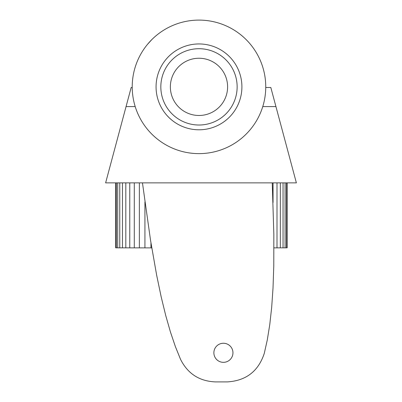 <?xml version="1.0" encoding="UTF-8"?>
<svg xmlns="http://www.w3.org/2000/svg" width="402" height="402" viewBox="0 0 402 402"><rect width="100%" height="100%" fill="white"/><g stroke="black" fill="none" stroke-linecap="round" stroke-linejoin="round"><path stroke-width="0.6" d="M131.178 87.495L132.223 87.495L131.178 87.495L105.62 182.875L296.38 182.875L270.822 87.495L266.018 87.495M287.159 182.875L287.159 247.848L273.938 247.868M286.47 182.875L286.47 247.853M285.093 182.875L285.093 247.858M283.048 182.875L283.048 247.858M280.34 182.875L280.34 247.863M276.998 182.875L276.998 247.868M273.048 182.875L273.048 202.487M150.951 242.863L150.951 247.883L115.655 247.848L115.655 182.875M151.77 247.883L150.951 247.883M144.931 201.869L144.931 247.878M139.363 182.875L139.363 247.878M134.293 182.875L134.293 247.873M129.766 182.875L129.766 247.868M125.816 182.875L125.816 247.868M122.474 182.875L122.474 247.863M119.766 182.875L119.766 247.858M117.721 182.875L117.721 247.858M116.344 182.875L116.344 247.853M198.985 153.629A66.767 66.767 0 0 1 141.162 53.481A66.767 66.767 0 0 1 256.803 53.481A66.767 66.767 0 0 1 198.985 153.629M151.825 39.602L147.589 44.25L151.855 39.572M254.411 49.647L253.33 48.084M241.903 86.867A42.919 42.919 0 0 1 177.523 124.037A42.919 42.919 0 0 1 177.523 49.697A42.919 42.919 0 0 1 241.903 86.867M272.239 182.875L273.842 234.386L273.772 266.069L273.008 288.164L271.672 307.424L269.757 324.68L267.275 340.017L264.265 353.413C258.391 371.237 246.089 380.734 227.356 381.9L215.361 381.9C199.286 381.196 187.664 373.644 180.493 359.232L175.383 346.599L170.458 332.057L165.714 315.464L161.177 296.862L156.614 274.988L150.574 240.502L142.459 182.875M265.496 81.048L265.496 81.048A66.767 66.767 0 0 0 193.066 20.361M232.597 355.373A9.537 9.537 0 0 1 216.588 359.458A9.537 9.537 0 0 1 221.055 343.554A9.537 9.537 0 0 1 232.597 355.373M160.83 86.867A38.15 38.15 0 0 0 218.06 119.907A38.15 38.15 0 0 0 218.06 53.823A38.15 38.15 0 0 0 160.83 86.867M262.772 106.575L275.933 106.575M126.067 106.575L135.193 106.575M170.368 86.867A28.612 28.612 0 0 1 213.291 62.084A28.612 28.612 0 0 1 213.291 111.645A28.612 28.612 0 0 1 170.368 86.867"/></g></svg>
